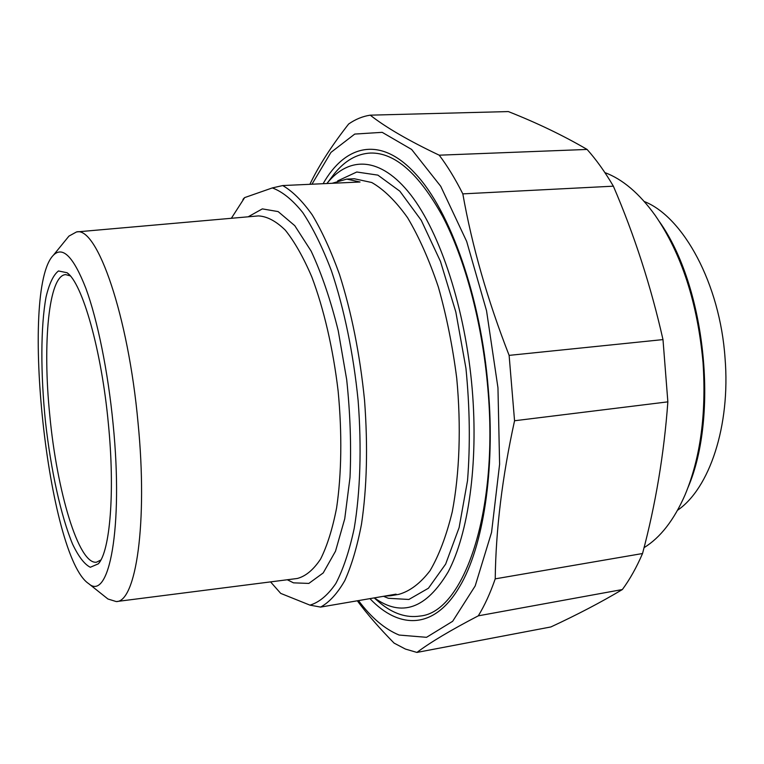 <?xml version="1.0" encoding="UTF-8"?>
<svg xmlns="http://www.w3.org/2000/svg" width="764" height="764" viewBox="0 0 764 764"><rect width="100%" height="100%" fill="white"/><g stroke="black" fill="none" stroke-linecap="round" stroke-linejoin="round"><path stroke-width="1.15" d="M357.323 600.79C367.15 614.075 379.402 628.18 394.09 643.107L405.426 649.066L416.924 652.427L550.873 626.948C577.173 614.753 601.001 602.29 622.364 589.541L478.302 615.832C484.605 605.537 490.249 593.208 495.225 578.854L642.534 553.528C636.536 567.442 629.813 579.446 622.364 589.541M662.99 339.598L667.86 401.854L514.554 420.754L509.12 355.375L662.99 339.598C650.928 286.213 634.387 235.073 613.368 186.177L462.822 193.875C455.296 178.938 447.437 166.036 439.224 155.188L587.096 149.438C596.302 159.752 605.059 171.995 613.368 186.177M587.096 149.438C563.288 135.534 537.035 122.908 508.337 111.573L370.234 115.163C362.613 116.329 355.403 119.289 348.613 124.035C331.452 146.029 318.55 166.122 309.888 184.305M358.488 600.59C371.256 617.665 384.808 629.144 399.142 635.056L426.522 637.319L452.66 621.285L475.179 585.95L491.558 532.374L499.608 464.235L497.956 387.74L486.544 310.776L466.67 241.424L440.723 186.273L411.624 149.448L382.181 132.334L354.744 134.072L330.984 152.37L311.96 184.21M478.302 615.832C450.789 630.147 430.323 642.352 416.924 652.427M514.554 420.754C502.263 476.822 495.826 529.519 495.225 578.854M462.822 193.875C472.056 246.084 487.489 299.918 509.12 355.375M370.234 115.163C385.839 127.426 408.836 140.767 439.224 155.188M642.534 553.528C655.598 504.555 664.04 453.997 667.86 401.854M369.938 598.632C399.209 629.488 434.487 629.947 459.785 586.36C483.01 547.54 495.359 470.49 488.234 388.437C480.957 297.12 450.053 210.539 415.616 173.953C380.567 135.314 345.175 144.759 323.115 183.694M270.561 581.891L280.713 593.389L309.964 605.145L320.603 607.084L396.067 594.153L390.624 595.748L384.932 596.063M332.139 183.284L346.76 179.101L360.035 182.004L282.718 185.556L272.328 187.925L244.652 197.599L243.114 199.28M272.328 187.925C282.288 191.563 292.421 199.757 302.706 212.487C312.887 227.825 322.446 247.23 331.395 270.714C344.087 308.379 353.484 353.722 358.135 400.689C361.744 447.57 360.283 492.045 354.209 528.344C349.406 550.844 343.275 569.228 335.845 583.486C327.851 595.166 319.228 602.376 309.964 605.145M231.358 218.284L244.652 197.599M320.603 607.084C329.341 602.309 337.411 593.485 344.793 580.611C351.621 565.436 357.189 546.623 361.496 524.171C366.959 487.451 367.971 446.147 364.543 400.269C359.911 354.276 351.536 312.266 339.426 274.238C331.013 250.878 321.95 231.1 312.237 214.885C302.363 200.999 292.526 191.22 282.718 185.556M105.976 597.438L107.944 599.005L116.271 601.574C135.906 602.28 147.949 523.063 138.045 422.855C128.266 314.949 96.98 226.268 76.543 231.931L68.941 236.105L67.127 238.33M113.139 424.402C123.491 527.867 109.004 601.889 88.691 583.658C47.97 556.975 19.195 289.461 53.384 255.224C62.696 245.817 73.516 256.819 85.826 288.229C97.496 319.877 108.068 371.686 113.139 424.402M108.373 423.772C101.526 349.826 82.292 282.995 67.041 272.729L58.465 270.962C53.375 274.954 49.24 283.635 46.05 297.005C40.568 326.954 40.568 373.816 45.506 422.014C50.921 470.175 60.9 516.015 72.628 544.235C78.596 556.679 84.489 564.357 90.314 567.26L98.327 563.832C110.035 551.436 115.125 492.006 108.373 423.772M326.897 183.522L327.374 182.93C349.291 155.98 380.682 156.477 410.507 194.533C440.207 232.552 465.438 309.009 472.209 389.248C478.465 463.786 468.332 533.759 448.201 571.835C426.188 608.803 401.587 617.484 374.398 597.868M100.886 559.964L96.579 562.18C78.663 565.14 56.803 490.794 49.765 415.091C42.469 343.781 48.609 275.26 65.666 274.62L70.259 275.871M376.299 599.73L380.434 603.264C393.46 613.826 406.658 618.086 420.047 616.042C463.251 612.489 499.064 512.969 487.824 388.207C482.323 323.267 465.18 259.521 442.728 216.518C418.93 173.581 394.835 152.418 370.435 153.039C356.903 153.784 344.889 160.669 334.384 173.686L330.64 178.633M604.887 172.597C622.612 179.196 639.382 193.445 655.178 215.372C681.612 253.791 697.561 302.831 703.033 362.508C706.433 413.935 700.435 458.056 685.05 494.891C674.02 520.055 660.354 537.646 644.052 547.654M688.116 487.241C719.096 414.928 705.172 285.793 659.485 221.751M677.553 510.256C709.317 488.702 730.642 426.035 725.046 358.115C719.974 283.711 683.236 216.785 644.262 201.515M287.302 579.752L293.481 582.846L308.857 583.419L323.21 572.943L335.511 551.197L344.736 518.794L350.007 477.443C351.373 446.224 350.265 413.63 346.694 379.651L338.223 330.697C330.583 299.908 321.548 273.369 311.12 251.079L294.77 225.667L278.144 211.59L262.329 208.887L248.166 216.804M76.543 231.931L258.385 215.906C267.066 216.355 276.043 221.102 285.306 230.155C294.57 241.72 303.403 257.306 311.808 276.912C323.841 308.809 333.114 348.709 338.127 391.025C342.196 433.427 341.584 474.339 336.59 507.974C332.521 528.85 327.193 545.888 320.584 559.076C313.441 569.81 305.667 576.276 297.282 578.482L116.271 601.574M383.509 596.302L388.37 598.288L408.874 599.473L428.423 588.232L445.651 564.099L459.116 527.609L467.53 480.585C470.337 444.896 469.812 407.498 465.954 368.372L455.822 311.97L440.465 261.403L421.26 220.328L399.858 191.201L377.874 175.118L356.769 172.005L337.669 180.887M346.76 179.101L354.315 178.757L371.772 182.52C383.853 189.434 395.781 201.152 407.565 217.683C418.987 236.888 429.244 260.008 438.355 287.016C446.501 315.78 452.622 346.207 456.738 378.285C461.265 426.579 459.594 473.26 452.259 511.794C446.434 535.736 439.023 555.38 430.017 570.737C420.343 583.333 409.962 591.202 398.846 594.344L390.624 595.748M242.942 199.49L243.955 198.21M88.691 583.658L107.944 599.005M53.384 255.224L68.941 236.105M68.626 274.123L67.041 272.729M99.75 561.893L98.327 563.832M374.169 597.906L380.434 603.264M327.374 182.93L334.384 173.686"/></g></svg>
